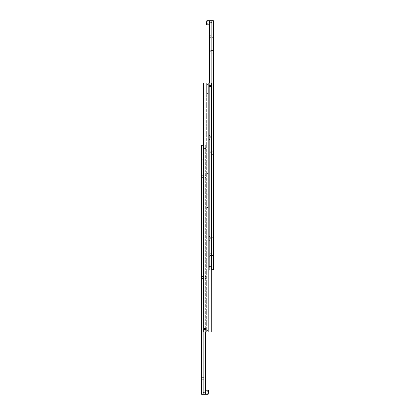 <?xml version="1.0" encoding="UTF-8"?>
<svg xmlns="http://www.w3.org/2000/svg" width="415" height="415" viewBox="0 0 415 415"><rect width="100%" height="100%" fill="white"/><g stroke="black" fill="none" stroke-linecap="round" stroke-linejoin="round"><path stroke-width="0.31" stroke-dasharray="2.08 1.56" d="M204.211 328.888A0.643 0.643 0 0 0 204.522 329.437L204.522 329.437A0.643 0.643 0 0 1 204.522 328.338L204.522 328.338A0.643 0.643 0 0 0 204.211 328.888L204.854 328.244L204.367 328.473L204.367 329.303L204.211 328.888A0.643 0.643 0 0 1 204.828 328.244A0.643 0.643 0 0 0 204.211 328.888A0.643 0.643 0 0 1 204.367 328.473A0.643 0.643 0 0 0 204.211 328.888A0.643 0.643 0 0 1 204.854 328.244A0.643 0.643 0 0 1 205.186 329.437L205.186 329.437A0.643 0.643 0 0 0 205.186 328.338L205.186 328.338A0.643 0.643 0 0 1 205.498 328.888A0.643 0.643 0 0 0 204.854 328.244A0.643 0.643 0 0 0 204.367 329.303L204.367 329.303A0.643 0.643 0 0 1 204.211 328.888A0.643 0.643 0 0 0 204.828 329.531L204.455 329.453L204.828 329.531A0.643 0.643 0 0 1 204.211 328.888A0.643 0.643 0 0 0 204.854 329.531A0.643 0.643 0 0 0 205.498 328.888A0.643 0.643 0 0 0 204.854 328.244A0.643 0.643 0 0 0 204.211 328.888A0.643 0.643 0 0 0 204.854 329.531A0.643 0.643 0 0 0 205.498 328.888A0.643 0.643 0 0 0 204.88 328.244A0.643 0.643 0 0 1 205.498 328.888L205.342 328.473A0.643 0.643 0 0 1 205.498 328.888A0.643 0.643 0 0 0 205.342 328.473L205.498 328.888A0.643 0.643 0 0 1 204.854 329.531A0.643 0.643 0 0 1 204.211 328.888A0.643 0.643 0 0 1 204.854 328.244A0.643 0.643 0 0 1 205.498 328.888A0.643 0.643 0 0 1 204.88 329.531A0.643 0.643 0 0 0 205.498 328.888A0.643 0.643 0 0 1 205.342 329.303A0.643 0.643 0 0 0 205.498 328.888L205.342 329.303L205.498 328.888A0.643 0.643 0 0 1 204.854 329.531A0.643 0.643 0 0 1 204.211 328.888A0.643 0.643 0 0 0 204.854 329.531A0.643 0.643 0 0 0 205.498 328.888A0.643 0.643 0 0 0 204.854 328.244A0.643 0.643 0 0 0 204.211 328.888A0.643 0.643 0 0 1 204.854 328.244A0.643 0.643 0 0 1 205.498 328.888A0.643 0.643 0 0 1 204.854 329.531A0.643 0.643 0 0 1 204.211 328.888A0.643 0.643 0 0 0 204.854 329.531A0.643 0.643 0 0 0 205.498 328.888A0.643 0.643 0 0 0 204.854 328.244A0.643 0.643 0 0 0 204.211 328.888A0.643 0.643 0 0 1 204.854 328.244A0.643 0.643 0 0 1 205.498 328.888A0.643 0.643 0 0 1 204.854 329.531A0.643 0.643 0 0 1 204.211 328.888A0.643 0.643 0 0 0 204.854 329.531A0.643 0.643 0 0 0 205.498 328.888A0.643 0.643 0 0 0 204.854 328.244A0.643 0.643 0 0 0 204.211 328.888A0.643 0.643 0 0 1 204.854 328.244A0.643 0.643 0 0 1 205.498 328.888A0.643 0.643 0 0 1 204.854 329.531A0.643 0.643 0 0 1 204.211 328.888A0.643 0.643 0 0 0 204.854 329.531A0.643 0.643 0 0 0 205.498 328.888A0.643 0.643 0 0 0 204.854 328.244A0.643 0.643 0 0 0 204.211 328.888A0.643 0.643 0 0 1 204.854 328.244A0.643 0.643 0 0 1 205.498 328.888A0.643 0.643 0 0 1 204.854 329.531A0.643 0.643 0 0 1 204.211 328.888A0.643 0.643 0 0 0 204.854 329.531A0.643 0.643 0 0 0 205.498 328.888A0.643 0.643 0 0 0 204.854 328.244A0.643 0.643 0 0 0 204.211 328.888A0.643 0.643 0 0 1 204.854 328.244A0.643 0.643 0 0 1 205.498 328.888A0.643 0.643 0 0 1 204.854 329.531A0.643 0.643 0 0 1 204.211 328.888A0.643 0.643 0 0 0 204.854 329.531A0.643 0.643 0 0 0 205.498 328.888A0.643 0.643 0 0 0 204.854 328.244A0.643 0.643 0 0 0 204.211 328.888A0.643 0.643 0 0 0 204.854 329.531A0.643 0.643 0 0 0 205.498 328.888A0.643 0.643 0 0 0 204.854 328.244A0.643 0.643 0 0 0 204.211 328.888A0.643 0.643 0 0 1 204.854 328.244A0.643 0.643 0 0 1 205.498 328.888A0.643 0.643 0 0 1 204.854 329.531A0.643 0.643 0 0 1 204.211 328.888A0.643 0.643 0 0 0 204.854 329.531A0.643 0.643 0 0 0 205.498 328.888A0.643 0.643 0 0 0 204.854 328.244A0.643 0.643 0 0 0 204.211 328.888A0.643 0.643 0 0 1 204.854 328.244A0.643 0.643 0 0 1 205.498 328.888A0.643 0.643 0 0 1 204.854 329.531A0.643 0.643 0 0 1 204.211 328.888A0.643 0.643 0 0 0 204.854 329.531A0.643 0.643 0 0 0 205.498 328.888A0.643 0.643 0 0 0 204.854 328.244A0.643 0.643 0 0 0 204.211 328.888A0.643 0.643 0 0 1 204.854 328.244A0.643 0.643 0 0 1 205.498 328.888A0.643 0.643 0 0 1 204.854 329.531A0.643 0.643 0 0 1 204.211 328.888A0.643 0.643 0 0 0 204.854 329.531A0.643 0.643 0 0 0 205.498 328.888A0.643 0.643 0 0 0 204.854 328.244A0.643 0.643 0 0 0 204.211 328.888A0.643 0.643 0 0 1 204.854 328.244A0.643 0.643 0 0 1 205.498 328.888A0.643 0.643 0 0 1 204.854 329.531A0.643 0.643 0 0 1 204.211 328.888A0.643 0.643 0 0 0 204.854 329.531A0.643 0.643 0 0 0 205.498 328.888A0.643 0.643 0 0 0 204.854 328.244A0.643 0.643 0 0 0 204.211 328.888A0.643 0.643 0 0 1 204.854 328.244A0.643 0.643 0 0 1 205.498 328.888A0.643 0.643 0 0 1 204.854 329.531A0.643 0.643 0 0 1 204.211 328.888A0.643 0.643 0 0 0 204.854 329.531A0.643 0.643 0 0 0 205.498 328.888A0.643 0.643 0 0 0 204.854 328.244A0.643 0.643 0 0 0 204.211 328.888A0.643 0.643 0 0 1 204.854 328.244A0.643 0.643 0 0 1 205.498 328.888A0.643 0.643 0 0 1 204.854 329.531A0.643 0.643 0 0 1 204.211 328.888M205.482 328.888A0.628 0.628 0 0 1 204.854 329.515A0.628 0.628 0 0 1 204.227 328.888A0.628 0.628 0 0 0 204.854 329.515A0.628 0.628 0 0 0 205.482 328.888A0.628 0.628 0 0 0 204.854 328.26A0.628 0.628 0 0 0 204.227 328.888A0.628 0.628 0 0 1 204.854 328.26A0.628 0.628 0 0 1 205.482 328.888A0.628 0.628 0 0 0 204.854 328.26A0.628 0.628 0 0 0 204.227 328.888A0.628 0.628 0 0 1 204.854 328.26A0.628 0.628 0 0 1 205.482 328.888A0.628 0.628 0 0 1 204.854 329.515A0.628 0.628 0 0 1 204.227 328.888A0.628 0.628 0 0 0 204.854 329.515A0.628 0.628 0 0 0 205.482 328.888A0.628 0.628 0 0 0 204.854 328.26A0.628 0.628 0 0 0 204.227 328.888A0.628 0.628 0 0 1 204.854 328.26A0.628 0.628 0 0 1 205.482 328.888A0.628 0.628 0 0 1 204.854 329.515A0.628 0.628 0 0 1 204.227 328.888A0.628 0.628 0 0 0 204.854 329.515A0.628 0.628 0 0 0 205.482 328.888A0.628 0.628 0 0 0 204.854 328.26A0.628 0.628 0 0 0 204.227 328.888A0.628 0.628 0 0 0 204.854 329.515A0.628 0.628 0 0 0 205.482 328.888A0.628 0.628 0 0 0 204.854 328.26A0.628 0.628 0 0 0 204.227 328.888A0.628 0.628 0 0 0 204.854 329.515A0.628 0.628 0 0 0 205.482 328.888A0.628 0.628 0 0 0 204.854 328.26A0.628 0.628 0 0 0 204.227 328.888A0.628 0.628 0 0 0 204.854 329.515A0.628 0.628 0 0 0 205.482 328.888A0.628 0.628 0 0 0 204.854 328.26A0.628 0.628 0 0 0 204.227 328.888A0.628 0.628 0 0 0 204.854 329.515A0.628 0.628 0 0 0 205.482 328.888A0.628 0.628 0 0 0 204.854 328.26A0.628 0.628 0 0 0 204.227 328.888A0.628 0.628 0 0 0 204.854 329.515A0.628 0.628 0 0 0 205.482 328.888A0.628 0.628 0 0 0 204.854 328.26A0.628 0.628 0 0 0 204.227 328.888A0.628 0.628 0 0 0 204.854 329.515A0.628 0.628 0 0 0 205.482 328.888A0.628 0.628 0 0 1 204.854 329.515A0.628 0.628 0 0 1 204.227 328.888A0.628 0.628 0 0 1 204.854 328.26A0.628 0.628 0 0 1 205.482 328.888A0.628 0.628 0 0 1 204.854 329.515A0.628 0.628 0 0 1 204.227 328.888A0.628 0.628 0 0 1 204.854 328.26A0.628 0.628 0 0 1 205.482 328.888A0.628 0.628 0 0 1 204.854 329.515A0.628 0.628 0 0 1 204.227 328.888A0.628 0.628 0 0 1 204.854 328.26A0.628 0.628 0 0 1 205.482 328.888A0.628 0.628 0 0 1 204.854 329.515A0.628 0.628 0 0 1 204.227 328.888A0.628 0.628 0 0 1 204.854 328.26A0.628 0.628 0 0 1 205.482 328.888A0.628 0.628 0 0 1 204.854 329.515A0.628 0.628 0 0 1 204.227 328.888A0.628 0.628 0 0 1 204.854 328.26A0.628 0.628 0 0 1 205.482 328.888A0.628 0.628 0 0 1 204.854 329.515A0.628 0.628 0 0 1 204.227 328.888A0.628 0.628 0 0 1 204.854 328.26A0.628 0.628 0 0 1 205.482 328.888M209.502 86.113A0.643 0.643 0 0 0 209.814 86.662L209.814 86.662A0.643 0.643 0 0 1 209.814 85.563L209.814 85.563A0.643 0.643 0 0 0 209.502 86.113A0.643 0.643 0 0 1 210.12 85.469L210.12 85.469A0.643 0.643 0 0 0 209.502 86.113L210.12 85.469L209.746 85.547A0.69 0.69 0 0 1 210.146 85.423A0.69 0.69 0 0 0 209.746 85.547L209.658 85.698A0.643 0.643 0 0 0 209.502 86.113A0.643 0.643 0 0 1 209.658 85.698L209.502 86.113A0.643 0.643 0 0 1 210.146 85.469A0.643 0.643 0 0 1 210.478 86.662L210.478 86.662A0.643 0.643 0 0 0 210.478 85.563L210.478 85.563A0.643 0.643 0 0 1 210.789 86.113L210.172 85.469L210.633 85.698L210.633 86.528L210.789 86.113A0.643 0.643 0 0 0 210.146 85.469A0.643 0.643 0 0 0 209.658 86.528L209.746 86.678A0.69 0.69 0 0 0 210.146 86.802A0.69 0.69 0 0 1 209.746 86.678L209.658 86.528A0.643 0.643 0 0 1 209.502 86.113A0.643 0.643 0 0 0 210.12 86.756L210.633 86.528L210.12 86.756A0.643 0.643 0 0 1 209.502 86.113L209.658 86.528L209.502 86.113A0.643 0.643 0 0 0 210.146 86.756A0.643 0.643 0 0 0 210.789 86.113A0.643 0.643 0 0 0 210.146 85.469A0.643 0.643 0 0 0 209.502 86.113A0.643 0.643 0 0 0 210.146 86.756A0.643 0.643 0 0 0 210.789 86.113A0.643 0.643 0 0 0 210.172 85.469A0.643 0.643 0 0 1 210.789 86.113A0.643 0.643 0 0 0 210.633 85.698A0.643 0.643 0 0 1 210.146 86.756A0.643 0.643 0 0 1 209.502 86.113A0.643 0.643 0 0 1 210.146 85.469A0.643 0.643 0 0 1 210.789 86.113A0.643 0.643 0 0 1 210.172 86.756A0.643 0.643 0 0 0 210.789 86.113A0.643 0.643 0 0 1 210.633 86.528A0.643 0.643 0 0 0 210.789 86.113A0.643 0.643 0 0 1 210.146 86.756A0.643 0.643 0 0 1 209.502 86.113A0.643 0.643 0 0 0 210.146 86.756A0.643 0.643 0 0 0 210.789 86.113A0.643 0.643 0 0 0 210.146 85.469A0.643 0.643 0 0 0 209.502 86.113A0.643 0.643 0 0 1 210.146 85.469A0.643 0.643 0 0 1 210.789 86.113A0.643 0.643 0 0 1 210.146 86.756A0.643 0.643 0 0 1 209.502 86.113A0.643 0.643 0 0 0 210.146 86.756A0.643 0.643 0 0 0 210.789 86.113A0.643 0.643 0 0 0 210.146 85.469A0.643 0.643 0 0 0 209.502 86.113A0.643 0.643 0 0 1 210.146 85.469A0.643 0.643 0 0 1 210.789 86.113A0.643 0.643 0 0 1 210.146 86.756A0.643 0.643 0 0 1 209.502 86.113A0.643 0.643 0 0 0 210.146 86.756A0.643 0.643 0 0 0 210.789 86.113A0.643 0.643 0 0 0 210.146 85.469A0.643 0.643 0 0 0 209.502 86.113A0.643 0.643 0 0 1 210.146 85.469A0.643 0.643 0 0 1 210.789 86.113A0.643 0.643 0 0 1 210.146 86.756A0.643 0.643 0 0 1 209.502 86.113A0.643 0.643 0 0 0 210.146 86.756A0.643 0.643 0 0 0 210.789 86.113A0.643 0.643 0 0 0 210.146 85.469A0.643 0.643 0 0 0 209.502 86.113A0.643 0.643 0 0 1 210.146 85.469A0.643 0.643 0 0 1 210.789 86.113A0.643 0.643 0 0 1 210.146 86.756A0.643 0.643 0 0 1 209.502 86.113A0.643 0.643 0 0 0 210.146 86.756A0.643 0.643 0 0 0 210.789 86.113A0.643 0.643 0 0 0 210.146 85.469A0.643 0.643 0 0 0 209.502 86.113A0.643 0.643 0 0 1 210.146 85.469A0.643 0.643 0 0 1 210.789 86.113A0.643 0.643 0 0 1 210.146 86.756A0.643 0.643 0 0 1 209.502 86.113A0.643 0.643 0 0 0 210.146 86.756A0.643 0.643 0 0 0 210.789 86.113A0.643 0.643 0 0 0 210.146 85.469A0.643 0.643 0 0 0 209.502 86.113A0.643 0.643 0 0 0 210.146 86.756A0.643 0.643 0 0 0 210.789 86.113A0.643 0.643 0 0 0 210.146 85.469A0.643 0.643 0 0 0 209.502 86.113A0.643 0.643 0 0 1 210.146 85.469A0.643 0.643 0 0 1 210.789 86.113A0.643 0.643 0 0 1 210.146 86.756A0.643 0.643 0 0 1 209.502 86.113A0.643 0.643 0 0 0 210.146 86.756A0.643 0.643 0 0 0 210.789 86.113A0.643 0.643 0 0 0 210.146 85.469A0.643 0.643 0 0 0 209.502 86.113A0.643 0.643 0 0 1 210.146 85.469A0.643 0.643 0 0 1 210.789 86.113A0.643 0.643 0 0 1 210.146 86.756A0.643 0.643 0 0 1 209.502 86.113A0.643 0.643 0 0 0 210.146 86.756A0.643 0.643 0 0 0 210.789 86.113A0.643 0.643 0 0 0 210.146 85.469A0.643 0.643 0 0 0 209.502 86.113A0.643 0.643 0 0 1 210.146 85.469A0.643 0.643 0 0 1 210.789 86.113A0.643 0.643 0 0 1 210.146 86.756A0.643 0.643 0 0 1 209.502 86.113A0.643 0.643 0 0 0 210.146 86.756A0.643 0.643 0 0 0 210.789 86.113A0.643 0.643 0 0 0 210.146 85.469A0.643 0.643 0 0 0 209.502 86.113A0.643 0.643 0 0 1 210.146 85.469A0.643 0.643 0 0 1 210.789 86.113A0.643 0.643 0 0 1 210.146 86.756A0.643 0.643 0 0 1 209.502 86.113A0.643 0.643 0 0 0 210.146 86.756A0.643 0.643 0 0 0 210.789 86.113A0.643 0.643 0 0 0 210.146 85.469A0.643 0.643 0 0 0 209.502 86.113A0.643 0.643 0 0 1 210.146 85.469A0.643 0.643 0 0 1 210.789 86.113A0.643 0.643 0 0 1 210.146 86.756A0.643 0.643 0 0 1 209.502 86.113A0.643 0.643 0 0 0 210.146 86.756A0.643 0.643 0 0 0 210.789 86.113A0.643 0.643 0 0 0 210.146 85.469A0.643 0.643 0 0 0 209.502 86.113A0.643 0.643 0 0 1 210.146 85.469A0.643 0.643 0 0 1 210.789 86.113A0.643 0.643 0 0 1 210.146 86.756A0.643 0.643 0 0 1 209.502 86.113M210.773 86.113A0.628 0.628 0 0 1 210.146 86.74A0.628 0.628 0 0 1 209.518 86.113A0.628 0.628 0 0 0 210.146 86.74A0.628 0.628 0 0 0 210.773 86.113A0.628 0.628 0 0 0 210.146 85.485A0.628 0.628 0 0 0 209.518 86.113A0.628 0.628 0 0 1 210.146 85.485A0.628 0.628 0 0 1 210.773 86.113A0.628 0.628 0 0 0 210.146 85.485A0.628 0.628 0 0 0 209.518 86.113A0.628 0.628 0 0 1 210.146 85.485A0.628 0.628 0 0 1 210.773 86.113A0.628 0.628 0 0 1 210.146 86.74A0.628 0.628 0 0 1 209.518 86.113A0.628 0.628 0 0 0 210.146 86.74A0.628 0.628 0 0 0 210.773 86.113A0.628 0.628 0 0 0 210.146 85.485A0.628 0.628 0 0 0 209.518 86.113A0.628 0.628 0 0 1 210.146 85.485A0.628 0.628 0 0 1 210.773 86.113A0.628 0.628 0 0 1 210.146 86.74A0.628 0.628 0 0 1 209.518 86.113A0.628 0.628 0 0 0 210.146 86.74A0.628 0.628 0 0 0 210.773 86.113A0.628 0.628 0 0 0 210.146 85.485A0.628 0.628 0 0 0 209.518 86.113A0.628 0.628 0 0 0 210.146 86.74A0.628 0.628 0 0 0 210.773 86.113A0.628 0.628 0 0 0 210.146 85.485A0.628 0.628 0 0 0 209.518 86.113A0.628 0.628 0 0 0 210.146 86.74A0.628 0.628 0 0 0 210.773 86.113A0.628 0.628 0 0 0 210.146 85.485A0.628 0.628 0 0 0 209.518 86.113A0.628 0.628 0 0 0 210.146 86.74A0.628 0.628 0 0 0 210.773 86.113A0.628 0.628 0 0 0 210.146 85.485A0.628 0.628 0 0 0 209.518 86.113A0.628 0.628 0 0 0 210.146 86.74A0.628 0.628 0 0 0 210.773 86.113A0.628 0.628 0 0 0 210.146 85.485A0.628 0.628 0 0 0 209.518 86.113A0.628 0.628 0 0 0 210.146 86.74A0.628 0.628 0 0 0 210.773 86.113A0.628 0.628 0 0 0 210.146 85.485A0.628 0.628 0 0 0 209.518 86.113A0.628 0.628 0 0 0 210.146 86.74A0.628 0.628 0 0 0 210.773 86.113A0.628 0.628 0 0 1 210.146 86.74A0.628 0.628 0 0 1 209.518 86.113A0.628 0.628 0 0 1 210.146 85.485A0.628 0.628 0 0 1 210.773 86.113A0.628 0.628 0 0 1 210.146 86.74A0.628 0.628 0 0 1 209.518 86.113A0.628 0.628 0 0 1 210.146 85.485A0.628 0.628 0 0 1 210.773 86.113A0.628 0.628 0 0 1 210.146 86.74A0.628 0.628 0 0 1 209.518 86.113A0.628 0.628 0 0 1 210.146 85.485A0.628 0.628 0 0 1 210.773 86.113A0.628 0.628 0 0 1 210.146 86.74A0.628 0.628 0 0 1 209.518 86.113A0.628 0.628 0 0 1 210.146 85.485A0.628 0.628 0 0 1 210.773 86.113A0.628 0.628 0 0 1 210.146 86.74A0.628 0.628 0 0 1 209.518 86.113A0.628 0.628 0 0 1 210.146 85.485A0.628 0.628 0 0 1 210.773 86.113A0.628 0.628 0 0 1 210.146 86.74A0.628 0.628 0 0 1 209.518 86.113A0.628 0.628 0 0 1 210.146 85.485A0.628 0.628 0 0 1 210.773 86.113M205.186 329.437L205.254 329.453A0.69 0.69 0 0 1 204.455 329.453A0.69 0.69 0 0 0 205.254 329.453L205.186 329.437A0.643 0.643 0 0 1 204.854 329.531L204.854 329.531A0.643 0.643 0 0 1 204.517 329.437A0.643 0.643 0 0 0 205.192 329.437M205.186 328.338L205.254 328.322A0.69 0.69 0 0 0 204.455 328.322A0.69 0.69 0 0 1 205.254 328.322L205.192 328.338A0.643 0.643 0 0 0 204.854 328.244L204.854 328.244A0.643 0.643 0 0 0 204.517 328.338A0.643 0.643 0 0 1 205.192 328.338M210.146 332L210.955 332L210.955 83L210.146 83L210.955 83L210.955 332L208.34 332L210.146 332M204.854 332L204.045 332L204.045 83L204.854 83L204.045 83L204.045 332L206.66 332L204.854 332M206.66 327.954L206.66 332L208.34 332L206.66 332L206.66 327.954L208.34 327.954L208.34 330.444L208.34 327.954M206.66 87.046L206.66 83L205.664 83L208.34 83L208.34 87.046L206.66 87.046L206.66 83L206.66 332L206.66 83L209.336 83L208.34 83L208.34 332L208.34 83L208.34 84.556L206.66 84.556L208.34 84.556L208.34 87.046M206.66 191.938L206.66 189.136L206.66 191.938M208.34 191.938L208.34 189.136L208.34 191.938M206.66 176.375L206.66 173.574L206.66 176.375M208.34 176.375L208.34 173.574L208.34 176.375M204.631 329.277L204.403 328.888L205.077 329.277L204.403 328.888L205.077 328.498L204.631 328.498L205.306 328.888L205.077 329.277L205.077 328.498L205.306 328.888L204.631 329.277M205.399 328.888A0.545 0.545 0 0 0 204.854 328.343A0.545 0.545 0 0 0 204.31 328.888A0.545 0.545 0 0 0 204.854 329.432A0.545 0.545 0 0 0 205.399 328.888M209.923 86.502L209.694 86.113L210.369 86.502L209.694 86.113L210.369 85.723L209.923 85.723L210.597 86.113L210.369 86.502L210.369 85.723L210.597 86.113L209.923 86.502M210.69 86.113A0.545 0.545 0 0 0 210.146 85.568A0.545 0.545 0 0 0 209.601 86.113A0.545 0.545 0 0 0 210.146 86.657A0.545 0.545 0 0 0 210.69 86.113M210.545 85.547A0.69 0.69 0 0 0 210.146 85.423A0.69 0.69 0 0 1 210.545 85.547M210.545 86.678A0.69 0.69 0 0 1 210.146 86.802A0.69 0.69 0 0 0 210.545 86.678M206.66 90.781L206.66 87.98L206.66 90.781M208.34 90.781L208.34 87.98L208.34 90.781M209.814 86.662L210.12 86.756L209.814 86.662A0.643 0.643 0 0 0 210.146 86.756A0.643 0.643 0 0 1 209.808 86.662M203.796 83L203.796 332L203.609 83L211.391 83L211.391 332L210.955 332L211.391 332L211.204 83M211.391 83L211.391 332L211.391 83L210.955 83L211.391 83M204.045 83L203.609 83L203.609 332L203.609 83L204.045 83M204.854 83L205.664 83L204.854 83M209.336 83L210.146 83L209.336 83L209.336 267.104A0.934 0.934 0 0 1 209.336 266.171M211.204 332L203.796 332M205.664 332L205.664 147.896A0.934 0.934 0 0 1 205.664 148.829M209.056 22.773L209.056 24.796L209.056 20.75L209.336 20.75L209.336 269.75L209.056 269.75L209.056 22.773M207.811 23.313L207.811 23.852L207.811 23.313L206.566 23.313L206.566 23.852L206.566 21.694L206.566 23.313L207.811 23.313M209.056 51.875L209.056 49.307L209.056 51.875M210.301 51.875L210.301 50.552L210.301 51.875M213.414 51.875L213.414 50.552L213.414 51.875M209.056 36.312L209.056 33.745L209.056 36.312M210.301 36.312L210.301 34.99L210.301 36.312M213.414 36.312L213.414 34.99L213.414 36.312M209.056 238.625L209.056 236.057L209.056 238.625M210.301 238.625L210.301 237.302L210.301 238.625M213.414 238.625L213.414 237.302L213.414 238.625M209.056 254.188L209.056 251.62L209.056 254.188M210.301 254.188L210.301 252.865L210.301 254.188M213.414 254.188L213.414 252.865L213.414 254.188M213.414 22.773L213.414 23.811L213.414 22.773M212.791 22.773L212.791 23.811L212.791 22.773M209.357 267.136A0.934 0.934 0 0 1 209.357 266.139M210.934 266.139A0.934 0.934 0 0 1 210.955 267.104L210.955 266.171A0.934 0.934 0 0 1 210.934 267.136M209.523 266.638L210.146 266.015L210.768 266.638L210.146 266.015L209.523 266.638L210.146 267.26L210.768 266.638L210.146 267.26L209.523 266.638M210.955 83L210.955 266.171M210.955 267.104L210.955 269.75L210.146 269.75L210.955 269.75L210.955 20.75L209.336 20.75M210.301 153.031L210.301 151.708L210.301 153.031M213.414 153.031L213.414 151.708L213.414 153.031M209.056 153.031L209.056 150.463L209.056 153.031M210.301 137.469L210.301 136.146L210.301 137.469M213.414 137.469L213.414 136.146L213.414 137.469M209.056 137.469L209.056 134.901L209.056 137.469M210.955 20.75L213.414 20.75L213.414 269.75L211.391 269.75M211.858 20.75L211.858 269.75M210.146 269.75L209.336 269.75L210.146 269.75M209.056 83L209.056 269.75L209.336 269.75L209.336 267.104M207.811 22.234L207.894 22.773L207.811 21.694L207.811 22.234L206.566 22.234L207.811 22.234M206.566 20.999L206.566 24.547M206.566 21.694L207.811 21.694L208.434 22.773L207.811 23.852L206.566 23.852M212.169 22.773L212.122 23.811L212.169 22.773M212.169 23.811L212.169 21.741M212.169 21.767L212.169 23.78M211.546 144.783L211.546 145.717M211.391 145.717L211.391 144.783M205.944 392.227L205.944 390.204L205.944 394.25L205.664 394.25L205.664 145.25L205.944 145.25L205.944 392.227M207.189 391.687L207.189 391.148L207.189 391.687L208.434 391.687L208.434 391.148L208.434 393.306L208.434 391.687L207.189 391.687M201.586 392.227L201.586 391.189L201.586 392.227M202.209 392.227L202.209 391.189L202.209 392.227M201.586 261.969L201.586 260.931L201.586 261.969M205.944 261.969L205.944 260.931L205.944 261.969M201.586 277.531L201.586 276.494L201.586 277.531M205.944 277.531L205.944 276.494L205.944 277.531M205.643 147.865A0.934 0.934 0 0 1 205.643 148.861M204.066 148.861A0.934 0.934 0 0 1 204.045 147.896L204.045 148.829A0.934 0.934 0 0 1 204.066 147.865M205.477 148.363L204.854 148.985L204.232 148.363L204.854 148.985L205.477 148.363L204.854 147.74L204.232 148.363L204.854 147.74L205.477 148.363M201.586 363.125L201.586 362.088L201.586 363.125M205.944 363.125L205.944 362.088L205.944 363.125M201.586 378.688L201.586 377.65L201.586 378.688M205.944 378.688L205.944 377.65L205.944 378.688M201.586 176.375L201.586 177.413L201.586 176.375M205.944 176.375L205.944 177.413L205.944 176.375M201.586 160.812L201.586 161.85L201.586 160.812M205.944 160.812L205.944 161.85L205.944 160.812M204.045 332L204.045 148.829M204.045 147.896L204.045 145.25L204.854 145.25L204.045 145.25L204.045 394.25L205.664 394.25M204.045 394.25L201.586 394.25L201.586 145.25L203.609 145.25M203.143 394.25L203.143 145.25M204.854 145.25L205.664 145.25L204.854 145.25M205.944 332L205.944 145.25L205.664 145.25L205.664 147.896M207.189 392.766L207.106 392.227L207.189 393.306L207.189 392.766L208.434 392.766L207.189 392.766M208.434 394.001L208.434 390.453M208.434 393.306L207.189 393.306L206.566 392.227L207.189 391.148L208.434 391.148M202.831 392.227L202.878 391.189L202.831 392.227M202.831 391.189L202.831 393.259M202.831 393.233L202.831 391.221M203.454 270.217L203.454 269.283M203.609 269.283L203.609 270.217M210.483 86.662A0.643 0.643 0 0 1 210.146 86.756A0.643 0.643 0 0 0 210.483 86.662M210.146 85.469A0.643 0.643 0 0 0 209.808 85.563A0.643 0.643 0 0 1 210.483 85.563A0.643 0.643 0 0 0 210.146 85.469M208.34 330.444L206.66 330.444L208.34 330.444M206.815 20.75L206.815 24.796M211.437 22.773L211.437 21.741L211.437 22.773M210.659 22.773L210.659 21.741L210.659 22.773M208.185 394.25L208.185 390.204M203.563 392.227L203.563 393.259L203.563 392.227M204.341 392.227L204.341 393.259L204.341 392.227M208.34 207.344L207.313 207.5L208.34 207.656M206.66 189.136L208.34 189.136M206.66 173.574L208.34 173.574M206.66 87.98L208.34 87.98M206.66 93.583L208.34 93.583M206.66 179.176L208.34 179.176M206.66 194.739L208.34 194.739M213.414 50.552L210.301 50.552L209.056 49.307M213.414 34.99L210.301 34.99L209.056 33.745M213.414 237.302L210.301 237.302L209.056 236.057M213.414 252.865L210.301 252.865L209.056 251.62M213.414 21.741L212.791 21.741M209.056 150.463L210.301 151.708L213.414 151.708M209.056 134.901L210.301 136.146L213.414 136.146M213.414 138.792L210.301 138.792L209.056 140.037M213.414 154.354L210.301 154.354L209.056 155.599M213.414 23.811L212.791 23.811M209.056 256.755L210.301 255.51L213.414 255.51M209.056 241.193L210.301 239.948L213.414 239.948M209.056 38.88L210.301 37.635L213.414 37.635M209.056 54.443L210.301 53.198L213.414 53.198M201.586 393.259L202.209 393.259M201.586 263.001L205.944 263.001M201.586 278.564L205.944 278.564M201.586 364.157L205.944 364.157M201.586 379.72L205.944 379.72M201.586 177.413L205.944 177.413M201.586 161.85L205.944 161.85M201.586 159.775L205.944 159.775M201.586 175.338L205.944 175.338M201.586 377.65L205.944 377.65M201.586 362.088L205.944 362.088M201.586 276.494L205.944 276.494M201.586 260.931L205.944 260.931M201.586 391.189L202.209 391.189"/><path stroke-width="0.62" d="M204.211 328.888A0.643 0.643 0 0 1 204.854 328.244A0.643 0.643 0 0 1 205.498 328.888A0.643 0.643 0 0 1 204.854 329.531A0.643 0.643 0 0 1 204.211 328.888M205.399 328.888A0.545 0.545 0 0 1 204.854 329.432A0.545 0.545 0 0 1 204.31 328.888A0.545 0.545 0 0 1 204.854 328.343A0.545 0.545 0 0 1 205.399 328.888M209.502 86.113A0.643 0.643 0 0 1 210.146 85.469A0.643 0.643 0 0 1 210.789 86.113A0.643 0.643 0 0 1 210.146 86.756A0.643 0.643 0 0 1 209.502 86.113M210.69 86.113A0.545 0.545 0 0 1 210.146 86.657A0.545 0.545 0 0 1 209.601 86.113A0.545 0.545 0 0 1 210.146 85.568A0.545 0.545 0 0 1 210.69 86.113M209.923 86.502L210.597 86.113L210.369 85.723L209.694 86.113L209.923 86.502M204.631 329.277L205.306 328.888L205.077 328.498L204.403 328.888L204.631 329.277M211.204 332L211.391 83L211.204 332L203.796 332L203.609 83L203.796 332M211.204 83L203.796 83M206.566 24.547L206.815 20.75L206.815 24.796L206.566 24.547M209.336 83L209.336 20.75L210.955 20.75L210.955 83M211.858 20.75L211.858 269.75L213.414 269.75L213.414 20.75L210.955 20.75M209.336 20.75L209.056 20.75L209.056 83M211.391 269.75L211.858 269.75M208.434 390.453L208.185 394.25L208.185 390.204L208.434 390.453M205.664 332L205.664 394.25L204.045 394.25L204.045 332M203.143 394.25L203.143 145.25L201.586 145.25L201.586 394.25L204.045 394.25M205.664 394.25L205.944 394.25L205.944 332M203.609 145.25L203.143 145.25M209.056 24.796L206.815 24.796M209.056 20.75L206.815 20.75M205.944 390.204L208.185 390.204M205.944 394.25L208.185 394.25"/></g></svg>
